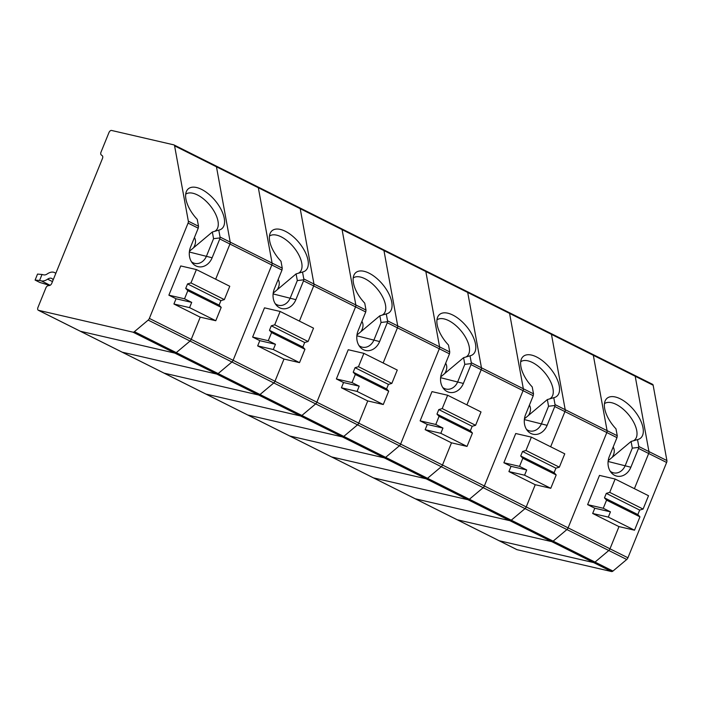 <?xml version="1.0" encoding="UTF-8"?>
<svg xmlns="http://www.w3.org/2000/svg" width="702" height="702" viewBox="0 0 702 702"><rect width="100%" height="100%" fill="white"/><g stroke="black" fill="none" stroke-linecap="round" stroke-linejoin="round"><path stroke-width="1.05" d="M634.406 375.254A2.764 1.579 116.6 0 1 634.608 375.324A2.764 1.579 116.6 0 1 635.205 376.254L648.955 451.588L635.205 376.254A2.764 1.579 -63.4 0 0 634.608 375.324A2.764 1.579 -63.4 0 0 634.406 375.254M652.351 384.231A2.764 1.579 116.6 0 1 652.553 384.301A2.764 1.579 116.6 0 1 653.15 385.231L593.33 355.309L607.081 430.642L593.33 355.309A2.764 1.579 -63.4 0 0 592.734 354.378A2.764 1.579 116.6 0 1 593.33 355.309L551.456 334.363L565.207 409.696L551.456 334.363A2.764 1.579 -63.4 0 0 550.859 333.432A2.764 1.579 116.6 0 1 551.456 334.363L509.582 313.417L523.332 388.75L509.582 313.417A2.764 1.579 -63.4 0 0 508.985 312.495A2.764 1.579 116.6 0 1 509.582 313.417L467.707 292.471L481.458 367.804L471.288 362.715L470.024 355.809A26.044 12.934 49.9 0 0 470.665 355.642A26.044 12.934 49.9 0 0 466.242 326.088A26.044 12.934 49.9 0 0 437.881 316.646A26.044 12.934 49.9 0 0 448.49 345.042L449.754 351.948L439.584 346.858L425.833 271.525L439.584 346.858A2.764 1.579 116.6 0 1 439.312 348.771A2.764 1.579 -63.4 0 0 439.584 346.858L397.709 325.912L383.959 250.579L397.709 325.912A2.764 1.579 116.6 0 1 397.437 327.825A2.764 1.579 -63.4 0 0 397.709 325.912L387.539 320.823L386.275 313.917A26.044 12.934 49.9 0 0 386.916 313.75A26.044 12.934 49.9 0 0 382.493 284.196A26.044 12.934 49.9 0 0 354.133 274.754A26.044 12.934 49.9 0 0 364.742 303.15L366.005 310.056L355.835 304.966L342.085 229.642L355.835 304.966A2.764 1.579 116.6 0 1 355.563 306.879A2.764 1.579 -63.4 0 0 355.835 304.966L303.79 278.94L302.527 272.025A26.044 12.934 49.9 0 0 303.167 271.858A26.044 12.934 49.9 0 0 298.745 242.304A26.044 12.934 49.9 0 0 270.384 232.862A26.044 12.934 49.9 0 0 280.993 261.258L282.257 268.164L272.086 263.075L258.336 187.75L272.086 263.075A2.764 1.579 116.6 0 1 271.814 264.987A2.764 1.579 -63.4 0 0 272.086 263.075L230.212 242.129L216.462 166.804L230.212 242.129A2.764 1.579 116.6 0 1 229.94 244.042A2.764 1.579 -63.4 0 0 230.212 242.129L220.042 237.048L218.778 230.133A26.044 12.934 49.9 0 0 219.419 229.975A26.044 12.934 49.9 0 0 214.996 200.412A26.044 12.934 49.9 0 0 186.635 190.97A26.044 12.934 49.9 0 0 197.244 219.366L198.508 226.272L188.338 221.183L174.587 145.858A2.764 1.579 -63.4 0 0 173.991 144.928A2.764 1.579 -63.4 0 0 173.789 144.849L111.53 130.449A2.764 1.579 -63.4 0 0 108.933 132.634L101.018 152.115A2.764 1.579 -63.4 0 0 101.185 154.844L102.308 155.756A2.764 1.579 -63.4 0 1 102.466 158.485L51.799 283.257A2.764 1.579 -63.4 0 1 49.64 285.451L48.034 285.732A2.764 1.579 -63.4 0 0 45.876 287.925L37.969 307.397A2.764 1.579 -63.4 0 0 38.294 310.24A2.764 1.579 -63.4 0 0 38.496 310.31L132.985 332.169A2.764 1.579 -63.4 0 0 134.398 331.677L176.272 352.623L190.049 341.049L176.272 352.623A2.764 1.579 116.6 0 1 174.859 353.115A2.764 1.579 -63.4 0 0 176.272 352.623L218.146 373.569A2.764 1.579 116.6 0 1 216.734 374.061L122.245 352.202A2.764 1.579 116.6 0 1 122.043 352.132A2.764 1.579 116.6 0 1 121.858 352.009M653.15 385.231L666.9 460.565A2.764 1.579 116.6 0 1 666.628 462.469L627.921 557.783L609.977 548.806L618.997 526.605L609.977 548.806A2.764 1.579 116.6 0 1 608.792 550.508A2.764 1.579 -63.4 0 0 609.977 548.806L568.102 527.86A2.764 1.579 116.6 0 1 566.918 529.562A2.764 1.579 -63.4 0 0 568.102 527.86L606.809 432.546A2.764 1.579 -63.4 0 0 607.081 430.642A2.764 1.579 116.6 0 1 606.809 432.546L564.934 411.6A2.764 1.579 -63.4 0 0 565.207 409.696A2.764 1.579 116.6 0 1 564.934 411.6L550.658 446.77L564.934 411.6L554.764 406.519L547.121 425.342A14.654 11.925 103 0 1 527.579 430.852A14.654 11.925 103 0 1 525.587 414.566L533.23 395.744L523.06 390.663A2.764 1.579 -63.4 0 0 523.332 388.75A2.764 1.579 116.6 0 1 523.06 390.663L481.186 369.717L466.909 404.878L481.186 369.717A2.764 1.579 -63.4 0 0 481.458 367.804L467.707 292.471A2.764 1.579 -63.4 0 0 467.111 291.549A2.764 1.579 -63.4 0 0 466.909 291.47A2.764 1.579 -63.4 0 1 467.111 291.549L425.236 270.603A2.764 1.579 116.6 0 1 425.833 271.525A2.764 1.579 -63.4 0 0 425.236 270.603A2.764 1.579 -63.4 0 0 425.035 270.524A2.764 1.579 116.6 0 1 425.236 270.603L383.362 249.658A2.764 1.579 -63.4 0 0 383.16 249.579A2.764 1.579 116.6 0 1 383.362 249.658A2.764 1.579 116.6 0 1 383.959 250.579A2.764 1.579 -63.4 0 0 383.362 249.658L341.488 228.712A2.764 1.579 -63.4 0 0 341.286 228.633A2.764 1.579 116.6 0 1 341.488 228.712A2.764 1.579 116.6 0 1 342.085 229.642A2.764 1.579 -63.4 0 0 341.488 228.712L299.614 207.766A2.764 1.579 -63.4 0 0 299.412 207.687A2.764 1.579 -63.4 0 1 299.614 207.766L257.739 186.82A2.764 1.579 116.6 0 1 258.336 187.75A2.764 1.579 -63.4 0 0 257.739 186.82A2.764 1.579 -63.4 0 0 257.537 186.741A2.764 1.579 116.6 0 1 257.739 186.82L215.865 165.874A2.764 1.579 -63.4 0 0 215.663 165.795A2.764 1.579 116.6 0 1 215.865 165.874A2.764 1.579 116.6 0 1 216.462 166.804A2.764 1.579 -63.4 0 0 215.865 165.874L173.991 144.928M627.921 557.783A2.764 1.579 116.6 0 1 626.737 559.485L612.96 571.059A2.764 1.579 116.6 0 1 611.547 571.551L517.058 549.692A2.764 1.579 116.6 0 1 516.856 549.622A2.764 1.579 116.6 0 1 516.672 549.499M626.737 559.485L483.169 487.671A2.764 1.579 -63.4 0 0 484.354 485.968A2.764 1.579 116.6 0 1 483.169 487.671L441.295 466.725L427.518 478.299L469.392 499.245A2.764 1.579 116.6 0 1 467.98 499.736A2.764 1.579 -63.4 0 0 469.392 499.245L483.169 487.671L469.392 499.245L511.267 520.191L525.043 508.617A2.764 1.579 -63.4 0 0 526.228 506.914A2.764 1.579 116.6 0 1 525.043 508.617L511.267 520.191A2.764 1.579 116.6 0 1 509.854 520.682A2.764 1.579 -63.4 0 0 511.267 520.191L553.141 541.137A2.764 1.579 116.6 0 1 551.728 541.628A2.764 1.579 -63.4 0 0 553.141 541.137L566.918 529.562L553.141 541.137L595.015 562.083L608.792 550.508L595.015 562.083A2.764 1.579 116.6 0 1 593.602 562.574L499.113 540.716A2.764 1.579 116.6 0 1 498.911 540.645A2.764 1.579 -63.4 0 0 499.113 540.716L593.602 562.574A2.764 1.579 -63.4 0 0 595.015 562.083L612.96 571.059M666.9 460.565L648.955 451.588A2.764 1.579 116.6 0 1 648.683 453.492L634.406 488.662L648.683 453.492A2.764 1.579 -63.4 0 0 648.955 451.588L638.785 446.498L637.521 439.592A26.044 12.934 49.9 0 0 638.162 439.426A26.044 12.934 49.9 0 0 633.739 409.871A26.044 12.934 49.9 0 0 605.378 400.43A26.044 12.934 49.9 0 0 615.987 428.825L617.251 435.731L565.207 409.696L555.036 404.606L553.773 397.701A26.044 12.934 49.9 0 0 554.413 397.534A26.044 12.934 49.9 0 0 549.991 367.98A26.044 12.934 49.9 0 0 521.63 358.538A26.044 12.934 49.9 0 0 532.239 386.934L533.502 393.84L481.458 367.804A2.764 1.579 -63.4 0 1 481.186 369.717L471.016 364.628L463.373 383.45A14.654 11.925 103 0 1 443.831 388.961A14.654 11.925 103 0 1 441.839 372.674L449.482 353.852L397.437 327.825L383.16 362.987L397.437 327.825L387.267 322.736L379.624 341.558A14.654 11.925 103 0 1 360.082 347.078A14.654 11.925 103 0 1 358.09 330.782L365.733 311.96L313.689 285.933L299.412 321.095L313.689 285.933A2.764 1.579 -63.4 0 0 313.961 284.02L300.21 208.696A2.764 1.579 -63.4 0 0 299.614 207.766A2.764 1.579 -63.4 0 1 300.21 208.696L313.961 284.02A2.764 1.579 -63.4 0 1 313.689 285.933L303.518 280.844L295.875 299.666A14.654 11.925 103 0 1 276.334 305.186A14.654 11.925 103 0 1 274.342 288.891L281.985 270.068L229.94 244.042L215.663 279.203L229.94 244.042L219.77 238.952L212.127 257.774A14.654 11.925 103 0 1 192.585 263.294A14.654 11.925 103 0 1 190.593 246.999L198.236 228.176L188.066 223.096A2.764 1.579 -63.4 0 0 188.338 221.183M331.23 456.739A2.764 1.579 -63.4 0 0 331.414 456.862L289.54 435.916A2.764 1.579 -63.4 0 0 289.742 435.986L384.231 457.844A2.764 1.579 -63.4 0 0 385.644 457.353L399.42 445.779L385.644 457.353A2.764 1.579 116.6 0 1 384.231 457.844L289.742 435.986A2.764 1.579 116.6 0 1 289.54 435.916A2.764 1.579 116.6 0 1 289.356 435.793M289.54 435.916L247.666 414.97A2.764 1.579 -63.4 0 0 247.867 415.04L342.357 436.898A2.764 1.579 -63.4 0 0 343.769 436.407L357.546 424.833L343.769 436.407A2.764 1.579 116.6 0 1 342.357 436.898L247.867 415.04A2.764 1.579 116.6 0 1 247.666 414.97A2.764 1.579 116.6 0 1 247.481 414.847M498.727 540.522A2.764 1.579 -63.4 0 0 498.911 540.645L457.037 519.699A2.764 1.579 -63.4 0 0 457.239 519.77L551.728 541.628L457.239 519.77A2.764 1.579 116.6 0 1 457.037 519.699L415.163 498.753A2.764 1.579 -63.4 0 0 415.365 498.824L509.854 520.682L415.365 498.824A2.764 1.579 116.6 0 1 415.163 498.753L373.288 477.808A2.764 1.579 -63.4 0 0 373.49 477.878L467.98 499.736L373.49 477.878A2.764 1.579 116.6 0 1 373.288 477.808L331.414 456.862A2.764 1.579 -63.4 0 0 331.616 456.932L426.105 478.79A2.764 1.579 -63.4 0 0 427.518 478.299L441.295 466.725A2.764 1.579 -63.4 0 0 442.479 465.022L400.605 444.085A2.764 1.579 116.6 0 1 399.42 445.779A2.764 1.579 -63.4 0 0 400.605 444.085L439.312 348.771L400.605 444.085L358.731 423.139L367.751 400.93L358.731 423.139A2.764 1.579 116.6 0 1 357.546 424.833A2.764 1.579 -63.4 0 0 358.731 423.139L316.856 402.193L355.563 306.879L316.856 402.193A2.764 1.579 116.6 0 1 315.672 403.887A2.764 1.579 -63.4 0 0 316.856 402.193L274.982 381.247L284.003 359.038L274.982 381.247L233.108 360.301A2.764 1.579 116.6 0 1 231.923 361.995A2.764 1.579 -63.4 0 0 233.108 360.301L271.814 264.987L233.108 360.301L191.234 339.356L200.254 317.146L191.234 339.356A2.764 1.579 116.6 0 1 190.049 341.049A2.764 1.579 -63.4 0 0 191.234 339.356L149.359 318.41L188.066 223.096M163.733 372.955A2.764 1.579 -63.4 0 0 163.917 373.078L80.168 331.186A2.764 1.579 -63.4 0 0 80.37 331.256L174.859 353.115L80.37 331.256A2.764 1.579 116.6 0 1 80.168 331.186A2.764 1.579 116.6 0 1 79.984 331.063M122.043 352.132A2.764 1.579 -63.4 0 0 122.245 352.202L216.734 374.061A2.764 1.579 -63.4 0 0 218.146 373.569L231.923 361.995L218.146 373.569L301.895 415.461A2.764 1.579 116.6 0 1 300.482 415.953A2.764 1.579 -63.4 0 0 301.895 415.461L315.672 403.887L301.895 415.461L427.518 478.299A2.764 1.579 -63.4 0 1 426.105 478.79L611.547 571.551M425.166 429.685L451.368 442.786L467.023 446.411L440.821 433.309L425.166 429.685L427.299 424.438L420.121 420.849L431.984 391.619L447.639 395.244L481.019 411.942L475.596 425.289L442.216 408.59L447.639 395.244M451.5 442.822L442.479 465.022L451.5 442.822M449.754 351.948L449.482 353.852M470.024 355.809A627.86 442.839 139.2 0 1 463.592 357.669L440.698 376.913M465.812 357.037A23.605 11.723 49.9 0 0 467.067 356.23A23.605 11.723 49.9 0 0 461.074 330.879A23.605 11.723 49.9 0 0 436.96 319.875M444.708 373.543C447.077 369.708 447.402 366.268 445.673 363.224M442.708 387.434A12.206 9.942 103 0 0 446.06 389.075A12.206 9.942 103 0 0 457.783 381.669L464.812 364.356L463.592 357.669M471.016 364.628L471.288 362.715M464.812 364.356L471.235 363.592M467.023 446.411L472.446 433.064L439.066 416.365L436.969 414.092L438.794 409.591L472.174 426.289L475.596 425.289M438.794 409.591L442.216 408.59M436.969 414.092L470.349 430.782L472.174 426.289M472.446 433.064L470.349 430.782M439.066 416.365L435.775 424.473L420.121 420.849M427.299 424.438L442.953 428.062L435.775 424.473M442.953 428.062L440.821 433.309M666.628 462.469L638.513 448.411L630.87 467.234A14.654 11.925 103 0 1 611.328 472.744A14.654 11.925 103 0 1 609.336 456.458L616.979 437.636L606.809 432.546L568.102 527.86L442.479 465.022A2.764 1.579 -63.4 0 1 441.295 466.725L273.798 382.941A2.764 1.579 -63.4 0 0 274.982 381.247A2.764 1.579 -63.4 0 1 273.798 382.941L260.021 394.515A2.764 1.579 -63.4 0 1 258.608 395.007A2.764 1.579 -63.4 0 0 260.021 394.515L273.798 382.941L148.175 320.103A2.764 1.579 -63.4 0 0 149.359 318.41M247.666 414.97L163.917 373.078A2.764 1.579 -63.4 0 0 164.119 373.148L258.608 395.007L300.482 415.953L205.993 394.094L300.482 415.953L426.105 478.79L331.616 456.932L205.993 394.094A2.764 1.579 116.6 0 1 205.791 394.024A2.764 1.579 -63.4 0 0 205.993 394.094L164.119 373.148L258.608 395.007L132.985 332.169M257.669 345.902L283.871 359.012L299.526 362.627L273.324 349.526L257.669 345.902L259.801 340.654L252.623 337.065L264.487 307.836L280.142 311.46L313.522 328.159L308.099 341.505L274.719 324.815L280.142 311.46M282.257 268.164L281.985 270.068M302.527 272.025A627.86 442.839 139.2 0 1 296.095 273.885L273.201 293.129M298.315 273.253A23.605 11.723 49.9 0 0 299.57 272.446A23.605 11.723 49.9 0 0 293.576 247.095A23.605 11.723 49.9 0 0 269.463 236.091M277.211 289.759C279.58 285.925 279.905 282.485 278.176 279.44M275.21 303.65A12.206 9.942 103 0 0 278.562 305.291A12.206 9.942 103 0 0 290.286 297.885L297.315 280.572L296.095 273.885M303.518 280.844L303.79 278.94M297.315 280.572L303.738 279.808M299.526 362.627L304.949 349.28L271.569 332.581L269.471 330.309L271.297 325.807L304.677 342.506L308.099 341.505M271.297 325.807L274.719 324.815M269.471 330.309L302.852 346.999L304.677 342.506M304.949 349.28L302.852 346.999M271.569 332.581L268.278 340.689L252.623 337.065M259.801 340.654L275.456 344.278L268.278 340.689M275.456 344.278L273.324 349.526M196.393 269.568L180.739 265.944L168.875 295.173L176.053 298.762L173.92 304.01L200.123 317.12L215.777 320.735L221.2 307.388L219.103 305.107L220.928 300.614L224.35 299.614L229.773 286.267L196.393 269.568L190.97 282.924L224.35 299.614M198.508 226.272L198.236 228.176M148.175 320.103L134.398 331.677M214.566 231.362A23.605 11.723 49.9 0 0 215.821 230.554A23.605 11.723 49.9 0 0 209.828 205.203A23.605 11.723 49.9 0 0 185.714 194.2M189.452 251.237L212.346 231.993A627.86 442.839 139.2 0 0 218.778 230.133M193.462 247.867C195.832 244.033 196.156 240.593 194.428 237.548M191.462 261.767A12.206 9.942 103 0 0 194.814 263.399A12.206 9.942 103 0 0 206.537 255.993L213.566 238.68L219.989 237.925L220.042 237.048M55.791 273.429A14.654 8.345 116.6 0 0 54.624 272.613A14.654 8.345 116.6 0 0 47.245 273.929A8.143 4.642 116.6 0 1 43.743 274.877L42.015 274.473L39.584 280.475L41.313 280.87A14.654 8.345 116.6 0 0 47.613 279.168A8.143 4.642 116.6 0 1 51.711 278.44A8.143 4.642 116.6 0 1 53.124 280.001M42.015 274.473L37.531 274.087L35.1 280.08L39.882 282.476L49.807 285.407M39.584 280.475L35.1 280.08M219.103 305.107L185.723 288.417L187.82 290.689L221.2 307.388M185.723 288.417L187.548 283.915L220.928 300.614M187.548 283.915L190.97 282.924M187.82 290.689L184.529 298.798L168.875 295.173M176.053 298.762L191.707 302.387L184.529 298.798M191.707 302.387L189.575 307.634L173.92 304.01M215.777 320.735L189.575 307.634M219.77 238.952L219.989 237.925M213.566 238.68L212.346 231.993M363.89 353.352L348.236 349.728L336.372 378.957L343.55 382.546L341.418 387.794L367.62 400.895L383.274 404.519L388.697 391.172L386.6 388.89L388.425 384.398L391.848 383.397L397.271 370.051L363.89 353.352L358.468 366.698L391.848 383.397M366.005 310.056L365.733 311.96M382.063 315.145A23.605 11.723 49.9 0 0 383.318 314.338A23.605 11.723 49.9 0 0 377.325 288.987A23.605 11.723 49.9 0 0 353.211 277.983M356.949 335.021L379.843 315.777A627.86 442.839 139.2 0 0 386.275 313.917M360.96 331.651C363.329 327.816 363.654 324.377 361.925 321.332M358.959 345.542A12.206 9.942 103 0 0 362.311 347.183A12.206 9.942 103 0 0 374.034 339.777L381.063 322.464L387.486 321.7L387.539 320.823M386.6 388.89L353.22 372.2L355.317 374.473L388.697 391.172M353.22 372.2L355.045 367.699L388.425 384.398M355.045 367.699L358.468 366.698M355.317 374.473L352.027 382.581L336.372 378.957M343.55 382.546L359.205 386.17L352.027 382.581M359.205 386.17L357.072 391.418L341.418 387.794M383.274 404.519L357.072 391.418M387.267 322.736L387.486 321.7M381.063 322.464L379.843 315.777M163.917 373.078A2.764 1.579 -63.4 0 0 164.119 373.148L38.496 310.31M174.587 145.858L467.707 292.471A2.764 1.579 -63.4 0 0 467.111 291.549L550.859 333.432A2.764 1.579 -63.4 0 0 550.658 333.362A2.764 1.579 116.6 0 1 550.859 333.432L592.734 354.378A2.764 1.579 -63.4 0 0 592.532 354.308A2.764 1.579 116.6 0 1 592.734 354.378L652.553 384.301M331.414 456.862A2.764 1.579 -63.4 0 0 331.616 456.932L517.058 549.692M484.354 485.968L523.06 390.663L484.354 485.968M531.388 437.135L515.733 433.511L503.869 462.741L511.047 466.33L508.915 471.577L535.117 484.678L550.772 488.302L556.195 474.956L554.097 472.674L555.923 468.181L559.345 467.181L564.768 453.834L531.388 437.135L525.965 450.482L559.345 467.181M526.228 506.914L535.249 484.713L526.228 506.914M533.502 393.84L533.23 395.744M549.561 398.929A23.605 11.723 49.9 0 0 550.816 398.122A23.605 11.723 49.9 0 0 544.822 372.771A23.605 11.723 49.9 0 0 520.708 361.767M524.447 418.804L547.341 399.561A627.86 442.839 139.2 0 0 553.773 397.701M528.457 415.435C530.826 411.6 531.151 408.16 529.422 405.115M526.456 429.326A12.206 9.942 103 0 0 529.808 430.967A12.206 9.942 103 0 0 541.532 423.56L548.56 406.247L554.984 405.484L555.036 404.606M554.097 472.674L520.717 455.975L522.814 458.257L556.195 474.956M520.717 455.975L522.542 451.483L555.923 468.181M522.542 451.483L525.965 450.482M522.814 458.257L519.524 466.365L503.869 462.741M511.047 466.33L526.702 469.954L519.524 466.365M526.702 469.954L524.569 475.201L508.915 471.577M550.772 488.302L524.569 475.201M554.764 406.519L554.984 405.484M548.56 406.247L547.341 399.561M592.663 513.469L618.866 526.57L634.52 530.194L608.318 517.093L592.663 513.469L594.796 508.222L587.618 504.633L599.482 475.403L615.136 479.027L648.516 495.726L643.093 509.073L609.713 492.374L615.136 479.027M617.251 435.731L616.979 437.636M637.521 439.592A627.86 442.839 139.2 0 1 631.089 441.453L608.195 460.696M633.309 440.821A23.605 11.723 49.9 0 0 634.564 440.014A23.605 11.723 49.9 0 0 628.571 414.663A23.605 11.723 49.9 0 0 604.457 403.659M612.205 457.327C614.575 453.492 614.899 450.052 613.171 447.007M610.205 471.217A12.206 9.942 103 0 0 613.557 472.858A12.206 9.942 103 0 0 625.28 465.452L632.309 448.139L631.089 441.453M638.513 448.411L638.785 446.498M632.309 448.139L638.732 447.376M634.52 530.194L639.943 516.847L606.563 500.149L604.466 497.867L606.291 493.374L639.671 510.073L643.093 509.073M606.291 493.374L609.713 492.374M604.466 497.867L637.846 514.566L639.671 510.073M639.943 516.847L637.846 514.566M606.563 500.149L603.272 508.257L587.618 504.633M594.796 508.222L610.45 511.846L603.272 508.257M610.45 511.846L608.318 517.093M440.602 377.694L463.373 383.45M273.104 293.919L295.875 299.666M189.356 252.027L212.127 257.774M47.613 279.168L52.474 281.599M41.313 280.87L50.123 285.284M356.853 335.802L379.624 341.558M524.35 419.585L547.121 425.342M608.099 461.477L630.87 467.234M516.856 549.622L498.911 540.645M80.168 331.186L38.294 310.24M54.624 272.613L55.87 273.236"/></g></svg>
